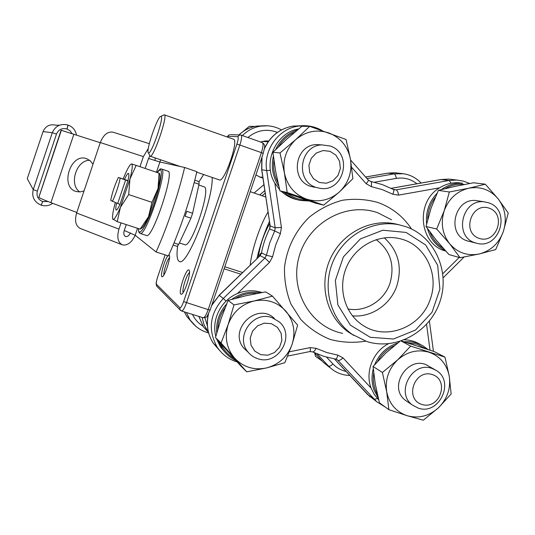 <?xml version="1.0" encoding="UTF-8"?>
<svg xmlns="http://www.w3.org/2000/svg" width="535" height="535" viewBox="0 0 535 535"><rect width="100%" height="100%" fill="white"/><g stroke="black" fill="none" stroke-linecap="round" stroke-linejoin="round"><path stroke-width="0.8" d="M140.123 233.421L146.443 235.487C152.181 239.874 175.085 171.347 167.936 171.18L161.577 169.013C168.492 169.093 145.553 237.721 140.056 233.4L139.067 232.491C139.026 231.615 138.665 233.601 138.425 228.579M149.847 155.952L148.516 158.467L159.905 161.991L184.615 167.475C178.496 193.817 166.947 228.017 156.086 251.965L135.188 235.273L124.247 230.478C123.391 233.561 123.819 235.574 125.524 236.517C127.397 236.925 129.042 235.734 130.453 232.939M61.324 130.252L38.854 197.254L61.09 130.232L100.232 142.711M156.086 251.965L168.358 255.931C179.359 232.103 190.888 197.997 196.833 171.668L184.615 167.475M177.68 245.752C176.543 254.319 176.945 259.448 178.864 261.147L179.332 261.408C186.762 267.6 213.358 200.244 212.181 177.459M180.843 294.096C177.968 292.123 186.628 266.878 189.056 270.162C191.604 271.961 184.321 294.571 181.291 294.243L180.843 294.096M168.759 255.061L169.22 255.168C171.307 256.579 164.66 277.036 162.212 276.742L161.884 276.635C160.072 275.585 164.793 259.221 167.896 255.784M196.72 172.156L219.457 179.947C224.486 182.462 239.212 139.688 233.481 139.2L164.319 114.824M287.201 192.547L323.708 205.146L339.264 192.072L352.879 178.683L350.452 159.209L346.051 139.468L309.678 126.34L301.86 126.334L286.62 139.247L272.903 152.281L279.999 152.95L284.413 172.925L287.201 192.547L279.952 190.881L275.679 171.494L272.903 152.281M323.708 205.146L315.61 203.18L279.952 190.881M309.678 126.34L295.701 139.662L279.999 152.95M242.997 131.597L249.337 126.313L254.653 126.467M253.864 126.648L254.232 126.313M449.34 191.985L444.217 210.73L436.674 229L449.641 243.726L460.087 257.716L448.925 254.54L436.346 240.262L426.007 226.499L431.036 208.229L438.359 190.386L454.783 186.414L473.508 182.783L485.298 184.187L468.647 188.246L449.34 191.985L438.359 190.386M436.674 229L426.007 226.499M460.087 257.716L479.246 253.978L495.711 249.571L503.328 231.601L508.25 213.05L498.159 198.866L485.298 184.187M382.391 372.474L386.698 391.834L388.891 409.683L407.275 415.742L423.325 420.209L438.433 407.837L451.139 394.007L449.273 376.272L444.98 357.119L410.666 346.112L397.632 359.901L382.391 372.474L373.062 366.482L385.869 353.013L399.692 341.524M410.666 346.112L401.176 341.042M388.891 409.683L379.442 402.822L375.262 384.01L373.062 366.482M444.98 357.119L434.233 351.569L401.364 340.982M322.03 360.891L315.476 356.363L314.654 353.013M321.475 360.717L321.381 360.195M298.704 128.908C275.592 132.68 262.29 162.974 274.87 183.191L279.651 189.657M281.377 191.383C286.058 195.683 291.461 198.485 297.594 199.782M262.03 292.511C253.844 289.863 245.639 290.211 237.426 293.554C221.162 300.088 211.298 319.589 215.806 336.321M420.403 344.44L419.199 343.818C414.672 341.263 409.763 339.932 404.467 339.825M388.437 343.771C372.948 351.622 364.89 372.226 371.103 388.082L374.259 394.415L378.68 399.819M462.287 183.204L458.876 182.783C452.055 182.388 445.628 184.067 439.609 187.818C414.959 201.969 419.246 244.569 445.695 251.042M259.863 177.125L261.628 177.045M266.463 141.681L264.444 141.053M263.407 141.501L262.645 141.38M221.062 343.015L246.735 371.838L266.584 367.926L284.834 362.71L292.043 344.52L297.634 325.113L272.469 296.129L265.627 291.889L246.24 295.674L228.077 300.409L233.996 304.897L228.164 324.518L221.062 343.015L215.471 337.572L221.169 318.472L228.077 300.409M272.469 296.129L254.005 300.991L233.996 304.897M246.735 371.838L240.549 365.713L215.471 337.572M259.254 256.318C260.03 254.018 260.806 252.894 261.582 252.941L266.43 255.275L269.734 242.83L274.696 230.933L269.693 229.04L269.921 224.907M258.338 257.201C259.963 245.271 263.755 234.042 269.714 223.53M370.26 337.297L393.472 339.003L415.461 330.075L431.986 312.346L439.897 289.254L437.663 265.253L425.646 244.97L406.098 232.431L382.792 230.224L360.369 238.931L343.396 256.887L335.358 280.474L337.879 304.883L350.385 325.16L370.26 337.297M430.361 298.945C439.482 274.114 425.064 244.635 400.468 238.844C379.629 233.307 355.655 245.679 346.606 266.911C337.384 288.077 344.834 314.052 363.131 325.467C386.464 341.136 421.607 326.992 430.361 298.945M116.597 203.106C115.64 207.547 115.533 209.867 116.262 210.074C117.004 210.041 118.262 208.115 120.034 204.283L127.918 180.87C128.915 176.41 129.116 173.915 128.534 173.38C127.805 173.072 126.454 175.085 124.474 179.412L127.638 180.516M112.684 218.962L117.225 221.644L120.388 207.386L128.694 194.579L129.938 179.024L136.171 165.389L131.623 163.957C132.84 164.66 132.279 169.682 129.938 179.024L120.388 207.386C116.683 215.993 114.202 219.992 112.952 219.39L112.892 219.33C111.989 217.859 112.684 212.669 114.971 203.775L115.279 202.611M131.409 163.944L131.409 163.944C129.891 164.472 127.45 168.712 124.093 176.677L123.157 178.971M141.113 228.498C142.785 227.897 145.252 223.958 148.516 216.675L158.032 188.487C159.985 180.175 160.467 175.212 159.47 173.581M122.248 244.803L80.237 228.432C75.696 225.957 74.485 220.821 76.605 213.024L118.957 229.114C116.744 237.125 117.84 242.355 122.248 244.803L122.903 245.003C127.718 245.505 131.817 242.261 135.201 235.286M148.329 148.429L143.387 156.601L100.292 142.544L76.605 213.024M100.292 142.544C103.469 134.753 107.716 131.302 113.019 132.185L149.339 143.674M155.297 157.952L154.903 160.52M159.985 162.011L160.56 159.758M143.387 156.601L139.989 166.686M121.05 222.894L118.957 229.114M148.516 158.467L145.152 168.438M126.233 224.593L124.247 230.478M38.854 197.254L38.874 197.288C39.516 198.037 43.529 199.822 50.925 202.645L76.793 212.462M173.113 245.063L177.152 246.374L178.677 244.441L190.941 218.166L192.6 213.258L199.02 184.241L199.047 181.599L194.787 180.148M178.677 244.441L174.009 242.917M192.6 213.258L186.795 211.318L185.137 216.234L190.941 218.166M194.158 182.582L199.02 184.241M203.654 174.537L199.047 181.713M179.332 261.408C186.755 267.594 213.351 200.244 212.174 177.459M179.379 242.937L184.695 244.676C191.189 249.009 211.773 187.437 204.042 186.802L204.009 186.789M262.13 195.77L265.179 193.148M269.406 221.497C264.009 233.688 259.836 246.053 256.9 258.606M261.294 253.911C262.825 245.197 265.581 236.878 269.546 228.947M250.226 265.079C251.376 251.269 260.043 224.894 268.002 212.081M189.504 272.649C186.822 273.88 181.699 289.89 183.171 292.464M169.521 257.609C167.294 259.368 163.155 272.188 163.924 274.923M92.99 164.272L90.234 160.774L86.623 158.674C70.5 152.462 59.492 187.223 76.217 191.523L80.069 191.938L84.028 190.935M79.855 191.951C68.554 184.802 76.365 159.791 89.719 160.346M159.437 173.387L159.055 173.166L158.032 188.487L151.96 202.337L148.516 216.675L140.17 229.154L140.859 228.733M136.171 165.389L159.055 173.166M128.694 194.579L151.96 202.337M117.225 221.644L140.17 229.154M125.585 180.088L117.7 203.514L110.678 200.418C112.357 192.279 114.931 184.622 118.416 177.446L127.918 180.87M117.7 203.514L120.034 204.283M118.416 177.446L124.474 179.412M112.27 201.468C114.831 197.141 119.419 183.518 120.107 178.175M259.749 194.954L264.798 190.614M255.917 174.945L260.578 177.386L262.919 178.021M268.704 141.019L265.407 140.952L260.552 142.009M347.917 308.936C365.291 312.507 384.29 300.777 390.015 283.135C395.024 265.066 390.423 250.554 376.212 239.606M366.642 341.457L352.264 334.375C330.322 319.301 321.809 287.295 333.185 261.154C344.38 234.932 373.463 219.203 399.451 224.887L405.864 226.679C434.848 236.544 450.416 271.747 439.823 301.954C429.652 332.295 395.686 350.9 366.642 341.457M399.097 224.814L395.512 223.918C369.759 218.287 340.942 233.855 329.861 259.809C318.599 285.697 327.046 317.395 348.787 332.329L353.929 335.485M352.438 315.857C371.404 317.723 390.764 304.462 396.95 285.583C402.44 266.59 398.221 250.674 384.29 237.814M262.003 156.982L261.796 169.749L270.188 225.964L261.668 169.642M219.089 295.287L260.104 255.676L219.223 295.333L223.309 298.47L264.919 258.064L260.104 255.676L261.582 252.941M216.508 338.749L220.547 347.055L225.696 353.067M292.043 344.52C295.835 332.088 293.782 320.973 285.891 311.189C277.317 301.974 266.684 298.577 254.005 300.991C241.459 304.308 232.845 312.152 228.164 324.518C224.366 337.157 226.512 348.359 234.604 358.122C243.358 367.237 254.018 370.501 266.584 367.926C278.962 364.502 287.449 356.698 292.043 344.52M271.379 323.682L264.323 323.16L257.609 325.815L252.567 331.132L250.213 338.053L251.022 345.202L254.814 351.141L260.833 354.698L267.881 355.18L274.562 352.505L279.558 347.202L281.898 340.327L281.122 333.218L277.371 327.28L271.379 323.682M271.793 317.569L279.13 321.776C295.955 335.492 278.294 366.134 257.803 358.717C253.777 357.447 250.46 355.146 247.845 351.816C234.858 336.635 253.142 310.561 271.793 317.569M248.273 352.344L243.646 348.011C227.943 329.466 257.288 301.452 274.422 318.492M429.043 352.244C417.648 349.041 407.182 351.595 397.632 359.901C388.631 368.876 384.986 379.522 386.698 391.834C389.259 403.918 396.121 411.89 407.275 415.742C418.684 418.758 429.07 416.123 438.433 407.837C447.267 398.956 450.885 388.437 449.273 376.272C446.859 364.281 440.118 356.277 429.043 352.244M432.247 374.547C414.458 368.742 404.045 399.13 421.981 404.48C439.716 410.118 450.049 380.031 432.247 374.547M431.906 368.408L436.005 370.307C455.379 381.147 439.202 415.682 418.276 408.125L412.452 405.082C395.091 392.891 412.064 360.931 431.906 368.408M407.83 401.966L405.717 400.541C386.551 386.892 409.596 352.973 428.896 366.335L434.453 369.438M444.217 210.73C440.465 223.008 442.278 234.009 449.641 243.726C457.632 252.821 467.503 256.232 479.246 253.978C490.822 250.882 498.854 243.418 503.328 231.601C507.066 219.51 505.341 208.603 498.159 198.866C490.327 189.684 480.49 186.14 468.647 188.246C456.917 191.236 448.778 198.732 444.217 210.73M489.311 208.215C471.689 201.735 461.217 232.297 478.986 238.316C496.547 244.615 506.939 214.361 489.311 208.215M488.696 202.832C511.38 209.854 499.984 249.477 477.08 243.358L475 242.77C453.312 236.437 462.12 198.345 484.509 201.869L488.696 202.832M476.23 243.151L467.236 240.87C445.862 234.631 454.523 197.161 476.578 200.632L478.263 200.899M306.381 199.073C318.472 202.752 329.433 200.418 339.264 192.072C348.526 183.084 352.257 172.13 350.452 159.209C347.803 146.443 340.601 137.689 328.858 132.947C316.78 129.062 305.726 131.302 295.701 139.662C286.252 148.75 282.493 159.838 284.413 172.925C287.221 185.799 294.551 194.513 306.381 199.073M329.995 151.311L323 150.549L316.319 153.03L311.296 158.28L308.929 165.241L309.691 172.531L313.43 178.69L319.388 182.502L326.37 183.224L333.011 180.716L337.993 175.493L340.347 168.572L339.611 161.316L335.92 155.157L329.995 151.311M330.128 146.008C353.361 153.17 344.052 192.5 320.157 188.36L316.058 187.397C294.845 181.238 299.72 145.346 321.903 144.885L330.128 146.008M314.74 187.31L310.701 186.367C289.823 180.308 294.604 145.018 316.439 144.57L321.542 144.865M160.868 116.389C157.678 115.821 145.406 151.773 148.422 152.849C151.051 155.886 164.9 115.406 160.888 116.389L160.868 116.389M163.483 115.112L164.272 114.811C168.358 114.691 153.538 158.146 150.161 156.187L149.639 155.377M159.905 161.991L156.434 172.277M137.542 228.291L135.188 235.273M165.134 254.887L157.658 277.016C156.421 280.908 156.026 283.336 156.474 284.299L179.854 307.712C180.77 308.04 182.02 306.007 183.612 301.62L236.898 144.169C238.309 139.675 238.59 137.181 237.721 136.692L227.622 136.251L227.355 137.047M294.825 132.132C287.957 135.215 282.547 140.07 278.601 146.69M273.907 160.393C272.944 168.237 274.281 175.587 277.926 182.442M287.482 193.536C293.193 197.729 299.553 199.923 306.562 200.117M464.48 184.441C457.666 183.706 451.186 185.117 445.033 188.668M435.182 197.455C430.354 203.929 427.86 211.218 427.712 219.33M429.939 232.016C432.628 238.938 436.988 244.294 443.02 248.066M425.465 348.586L416.905 344.192L407.262 342.748M394.449 345.603C387.293 348.9 381.736 354.083 377.777 361.152M373.711 373.263C372.661 380.9 373.885 387.969 377.389 394.455M365.739 341.163C353.749 343.102 341.925 342.534 330.276 339.457C319.081 334.963 309.25 328.303 300.784 319.475L290.926 304.027C286.339 292.377 284.199 280.159 284.513 267.36C286.78 248.247 295.574 230.471 309.33 217.156C319.268 209.218 330.215 203.601 342.186 200.297C354.371 198.485 366.288 199.214 377.931 202.498C392.001 207.593 403.203 216.428 411.529 229.007M439.609 187.818L398.602 195.114L392.757 194.205L382.318 189.631L371.29 186.635L366.087 183.639L351.689 167.368M274.87 183.191L281.417 227.388L275.197 227.81L266.684 170.558C263.193 150.128 278.394 128.801 298.256 126.106L306.241 125.738M237.426 293.554L269.546 262.337L272.576 256.74L275.712 244.943L280.407 233.668L281.417 227.388M289.402 351.789L310.2 347.603L316.158 348.332L326.751 352.532L337.826 355.133L343.022 357.895L371.103 388.082M430.02 350.124L426.576 324.357M442.813 273.693L459.184 257.462M256.813 293.474C249.357 292.805 242.301 294.417 235.654 298.289M225.034 307.886C220.373 314.279 217.966 321.374 217.805 329.172M220.741 343.537C223.663 349.984 228.124 354.986 234.123 358.564M138.458 228.592C138.231 237.687 145.145 228.358 152.201 209.305C159.29 190.346 163.349 170.016 160.313 169.608L156.982 172.464M48.043 201.535L42.646 201.541C38.005 199.501 36.24 196.037 37.35 191.142L56.476 134.091C58.549 129.51 62.053 127.805 66.989 128.968L70.011 130.741L72.011 133.503M240.81 274.214L224.105 268.791M204.905 317.77L207.399 325.895M198.88 316.419L203.327 326.738L208.436 332.248L204.176 325.14L202.076 317.422M198.859 316.419L203.327 326.738L208.489 332.436M224.8 266.744L242.562 272.516M183.612 301.62L208.189 309.631L261.394 152.629L239.861 145.059L186.468 302.797C184.508 308.254 182.883 310.995 181.606 311.016L180.041 309.785L179.854 307.712M181.673 311.036L203.16 317.763C204.544 317.777 206.222 315.068 208.189 309.631L210.141 310.012L263.213 153.405L261.394 152.629C263.193 146.904 263.528 143.581 262.397 142.658C266.35 145.52 264.297 147.74 263.227 153.378M240.937 135.087L241.058 135.108C242.081 135.99 241.68 139.307 239.861 145.059L236.898 144.169M227.576 136.285L229.548 134.606L227.582 136.251L227.321 137.034M230.458 134.639L239.727 134.981L237.721 136.692M240.396 134.96L241.058 135.108M180.643 310.481L156.641 286.105L156.474 284.299M157.417 286.887L156.641 286.105L156.16 284.005C156.427 282.366 155.538 284.446 157.638 276.996L157.658 277.016M157.685 276.956L165.114 254.881M73.924 134.124L50.925 202.645M43.047 131.597L27.272 178.69L33.23 189.604L52.303 132.713L43.047 131.597C45.622 125.912 49.976 123.799 56.108 125.243L59.532 125.19M67.069 128.995L68.132 125.076C72.733 126.862 75.502 130.152 76.451 134.947M42.726 201.568L41.175 205.166C34.227 202.123 31.578 196.934 33.23 189.604L37.35 191.142M42.646 201.541L41.262 205.199C45.388 206.41 49.2 205.788 52.684 203.313M56.476 134.091L52.303 132.713L33.237 189.604C31.585 196.94 34.24 202.13 41.182 205.172M68.052 125.043C60.656 123.297 55.406 125.852 52.303 132.713C55.413 125.852 60.662 123.297 68.052 125.05L66.989 128.968M161.53 169L161.383 168.96C159.597 170.123 162.339 166.318 156.956 172.451M195.897 326.357L186.782 316.419L184.301 311.858L186.782 316.419L192.279 322.765M208.61 332.904C200.692 330.784 194.432 326.317 189.825 319.495L186.387 312.514M192.48 314.419C194.847 319.341 198.325 323.24 202.905 326.109M349.816 375.45C342.647 375.276 336.328 372.895 330.844 368.307L328.55 366.107L323.454 362.402L329.433 367.278M314.446 352.786L323.454 362.402L314.433 352.779M326.591 357.166L332.951 363.974C330.991 365.779 329.52 366.488 328.55 366.107L317.181 353.963M332.951 363.974C336.582 367.792 340.955 370.28 346.078 371.437M398.053 173.133L394.776 172.745L388.022 173.133L365.599 177.025M366.99 178.596L394.148 173.868L387.808 173.146M416.899 183.779C410.827 178.998 403.958 177.199 396.295 178.389C395.84 175.748 395.124 174.243 394.148 173.868L403.557 173.748M396.295 178.389L374.386 182.221M263.461 125.805L256.486 126.12C249.812 127.23 243.98 130.179 239.011 134.954M242.415 135.589C247.551 130.453 253.637 127.297 260.659 126.12L267.754 125.799M254.065 193.008L263.915 184.669M277.404 132.412C266.718 128.427 256.887 130.132 247.899 137.528M323.314 362.248L330.844 368.307M208.489 313.958C206.069 324.518 207.647 334.248 213.224 343.149L217.183 347.148C207.714 329.901 209.753 313.677 223.309 298.47L226.064 301.105M211.893 304.823L219.223 295.333L211.639 305.585M208.302 314.312C206.049 324.738 207.687 334.348 213.224 343.149L219.731 350.579M334.402 358.905L367.605 394.502L376.774 401.772L337.913 360.369L336.388 359.319M367.391 394.275L374.192 399.291L377.456 398.562M391.172 188.32L441.014 179.526L449.066 180.489L456.79 180.034L448.738 179.085L441.141 179.533L391.219 188.34M452.423 179.519L448.738 179.085L440.82 179.559M393.285 189.397L396.121 189.851L449.066 180.489L451.165 183.244M261.762 157.691L261.682 169.715L266.684 170.558L270.416 170.29M301.071 125.772L292.812 126.106C279.604 128.661 270.128 136.264 264.377 148.924M269.693 229.04L270.188 225.964L275.197 227.81L274.696 230.933L280.407 233.668M391.58 219.798L377.797 212.776C346.74 201.575 308.769 222.239 299.225 256.198C289.147 290.003 310.327 326.905 342.634 333.358M398.602 195.114C398.08 192.078 397.258 190.326 396.121 189.851L393.533 189.544M392.757 194.205C393.941 191.63 394.141 190.039 393.365 189.437L382.304 184.582L370.581 181.385M371.29 186.635C371.778 183.645 371.558 181.9 370.621 181.392L368.314 180.094M366.087 183.639C367.946 181.746 368.655 180.522 368.207 179.967L350.592 160.025M337.03 359.64L337.913 360.369C339.056 360.804 340.762 359.975 343.022 357.895M312.473 351.849L323.789 356.343L335.525 359.092C336.455 359.105 337.224 357.788 337.826 355.133M309.912 351.562L312.56 351.903C313.577 352.097 314.774 350.906 316.158 348.332M272.576 256.74L266.43 255.275L264.919 258.064L269.546 262.337M287.703 356.049L309.752 351.589C310.374 351.462 310.521 350.131 310.2 347.603M235.955 360.603C230.404 357.942 225.89 354.043 222.42 348.907L218.501 341.009M216.742 332.897C215.913 321.983 219.189 312.353 226.579 304.02M231.775 299.353C240.536 293.106 250.032 290.933 260.257 292.832M403.918 341.738L410.492 341.718L416.859 343.049L422.61 345.583L427.92 349.415M378.205 397.9L374.139 390.216C371.671 383.334 371.377 376.219 373.263 368.856M374.66 364.636C379.282 353.795 386.986 346.58 397.759 342.995M445.18 250.474C436.226 246.06 430.334 238.784 427.505 228.639M426.609 223.811C425.552 212.101 429.003 201.962 436.961 193.402M441.348 189.597C447.869 184.943 454.957 182.823 462.628 183.244L458.876 182.783M300.215 200.424L309.203 201.013L300.215 200.424C294.23 199.18 288.92 196.512 284.279 192.406M278.802 186.2L277.204 183.672C272.469 175.132 271.191 166.011 273.372 156.3M275.739 149.466C280.387 139.789 287.643 133.268 297.507 129.898M116.831 209.787L116.262 210.074M128.795 173.915L128.534 173.38M250.24 191.697L265.755 197.014M189.357 270.784L189.056 270.162M182.047 293.835L181.291 294.243M169.441 255.61L169.22 255.168M162.74 276.461L162.212 276.742M241.091 135.121L262.397 142.658M210.121 310.066C206.042 318.071 207.834 317.074 203.24 317.783M198.846 185.03L204.042 186.802M61.358 130.252L38.874 197.288M76.458 134.947C75.535 130.192 72.76 126.895 68.132 125.076M421.119 183.037C415.615 177.259 408.907 174.076 401.003 173.48L394.776 172.745L387.935 173.126L365.586 177.005M281.457 129.911C274.963 126.307 268.035 125.043 260.659 126.12L256.486 126.12C249.785 127.23 243.94 130.172 238.951 134.947M262.919 177.988L261.862 177.78M264.444 148.496C270.262 136.077 279.718 128.614 292.812 126.106L298.256 126.106C306.695 124.869 314.607 126.34 321.996 130.52M399.451 224.887L395.512 223.918M352.264 334.375L348.787 332.329M469.656 183.478L463.404 181.104L456.79 180.034M443.181 277.765L464.092 257.021M393.365 189.437L394.382 189.818M370.146 396.943L334.388 358.905M433.43 351.288L429.391 321.047M385.327 407.095L376.774 401.772M335.626 359.112L336.869 359.547M237.192 361.981C228.786 359.433 222.112 354.491 217.183 347.148M235.962 360.617C230.411 357.948 225.897 354.043 222.42 348.907L220.547 347.055M247.845 351.816L243.646 348.011M268.162 141.782L262.377 141.447M412.452 405.082L405.717 400.541M484.509 201.869L476.578 200.632M321.903 144.885L316.439 144.57M150.114 156.18L180.235 166.505M148.422 152.849L150.001 156.12M160.888 116.389L164.138 114.791"/></g></svg>
